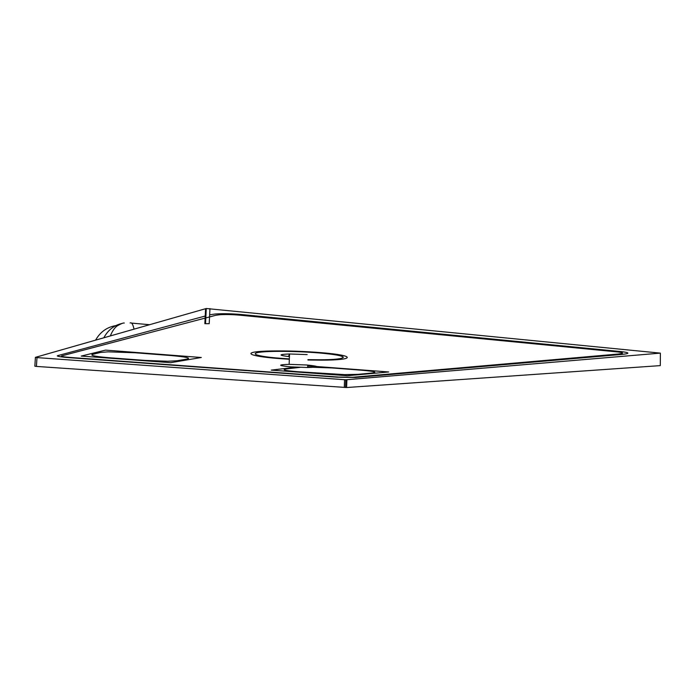 <?xml version="1.0" encoding="UTF-8"?>
<svg xmlns="http://www.w3.org/2000/svg" width="696" height="696" viewBox="0 0 696 696"><rect width="100%" height="100%" fill="white"/><g stroke="black" fill="none" stroke-linecap="round" stroke-linejoin="round"><path stroke-width="1.04" d="M307.945 359.658L319.603 359.771C349.653 359.797 351.941 355.595 319.064 352.942C303.787 351.724 288.988 351.21 274.685 351.393C245.062 351.828 251.117 356.108 280.653 358.301C251.117 356.108 245.062 351.819 274.685 351.393C288.988 351.21 303.787 351.724 319.064 352.942C334.776 354.334 342.893 355.804 343.398 357.335M290.928 366.879C277.869 365.609 277.26 364.765 289.118 364.356L306.753 364.991C319.829 366.331 320.125 367.166 307.641 367.505L290.928 366.879M289.44 356.639C278.2 355.317 278.243 354.429 289.545 353.977L307.162 354.603M210.061 314.731L215.334 313.992C223.146 313.478 232.099 313.678 242.191 314.592L621.093 351.593C629.732 352.611 630.124 353.542 622.259 354.386L355.439 377.502L337.029 377.197L69.452 357.692C61.866 357.1 57.812 356.5 57.272 355.882M280.653 358.301L289.345 358.901M621.093 351.593C629.732 352.611 630.124 353.542 622.259 354.394L355.439 377.502L337.029 377.197L69.452 357.692C60.448 356.97 56.515 356.291 57.664 355.656L205.224 316.036M36.992 357.605L35.418 357.344L206.277 308.511L660.347 353.124L345.799 379.798L36.992 357.605L36.418 366.427L34.843 366.192L35.418 357.344M660.373 353.498L660.295 365.618L346.617 387.524L36.418 366.427M205.59 308.615L204.85 323.683L209.218 323.675L209.957 308.589M289.327 359.258L278.913 358.544C246.662 356.161 239.589 351.454 272.058 350.958C287.848 350.74 304.195 351.306 321.108 352.655C357.387 355.595 354.394 360.206 321.413 360.154L307.928 360.015M307.702 365.835L388.742 371.969L347.339 375.736L271.257 370.115L296.044 367.201M352.446 377.284L338.613 377.058L70.348 357.466C63.588 356.926 60.648 356.413 61.535 355.934L215.795 315.288L219.805 314.731C225.643 314.357 232.316 314.505 239.815 315.184L617.448 351.924C623.929 352.681 624.242 353.377 618.387 354.02L352.446 377.284M105.566 350.114L201.301 357.5L170.65 362.677L81.249 356.074L105.566 350.114M110.908 357.875C96.144 356.674 89.949 355.525 92.333 354.429L100.598 352.437L108.124 351.837L134.65 352.741L170.851 355.534C185.771 356.83 191.243 357.996 187.268 359.023L177.028 360.772L167.623 361.259L144.951 360.397L110.908 357.875M134.015 329.112C132.953 324.223 131.64 322.178 130.1 322.961M103.843 337.751C108.045 329.982 114.196 325.189 122.287 323.37M124.253 323.048L124.297 323.04C123.444 322.744 121.087 323.683 117.25 325.85C114.562 327.781 112.265 331.122 110.368 335.881M95.604 340.109C100.25 331.931 107.027 327.094 115.927 325.58M119.025 324.675L116.319 325.519L117.937 325.345M307.649 367.088L332.114 367.949L362.538 370.289C374.796 371.377 377.885 372.299 371.803 373.056L357.909 374.335L344.546 374.622L297.488 371.699C285.186 370.681 281.401 369.767 286.143 368.95L299.967 367.366M288.405 356.543L289.536 354.229M346.895 379.781L346.617 387.524M344.564 379.738L344.285 387.472M131.474 323.083L149.44 324.693M289.545 353.977L289.118 364.356M206.277 308.511L205.529 323.588M345.799 379.798L345.52 387.533M307.736 365.069L307.641 367.505M116.232 325.537L117.754 325.476"/></g></svg>
